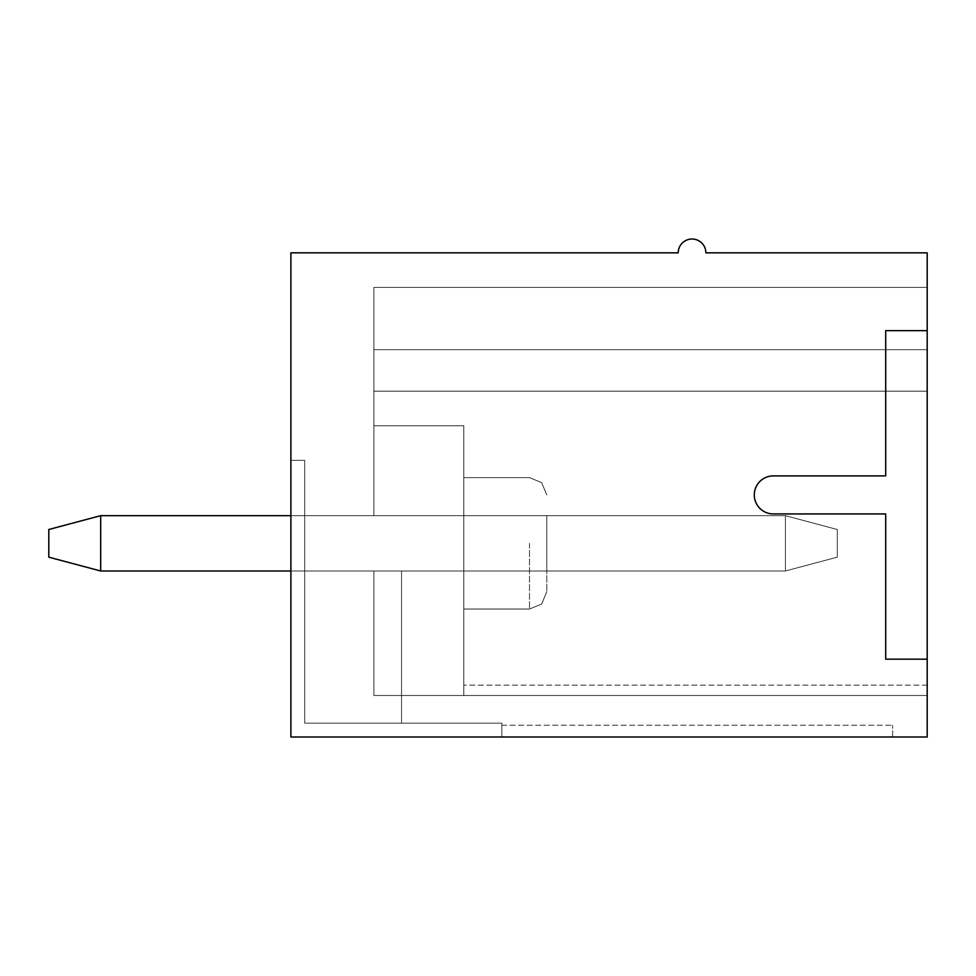 <?xml version="1.0" encoding="UTF-8"?>
<svg xmlns="http://www.w3.org/2000/svg" width="976" height="976" viewBox="0 0 976 976"><rect width="100%" height="100%" fill="white"/><g stroke="black" fill="none" stroke-linecap="round" stroke-linejoin="round"><path stroke-width="0.73" stroke-dasharray="4.88 3.66" d="M100.674 515.67L785.412 515.67L785.412 570.997L100.674 570.997L785.412 570.997L837.286 557.162L785.412 570.997L785.412 515.67L837.286 529.504L785.412 515.67L100.674 515.67L48.8 529.504L100.674 515.67L100.674 570.997L48.8 557.162L100.674 570.997L100.674 515.67L785.412 515.67L785.412 570.997L100.674 570.997L785.412 570.997L837.286 557.162L785.412 570.997L785.412 515.67L785.412 570.997L837.286 557.162L837.286 529.504L785.412 515.67L100.674 515.67L100.674 570.997L785.412 570.997L837.286 557.162L785.412 570.997L100.674 570.997L48.8 557.162L48.8 529.504L100.674 515.67L100.674 570.997L48.8 557.162L100.674 570.997L100.674 515.67L785.412 515.67L785.412 570.997L100.674 570.997L785.412 570.997L837.286 557.162L785.412 570.997L785.412 515.67L837.286 529.504L785.412 515.67L100.674 515.67L48.8 529.504L100.674 515.67L100.674 570.997L48.8 557.162L100.674 570.997L100.674 515.67L785.412 515.67L785.412 570.997L100.674 570.997L785.412 570.997L785.412 515.67L785.412 570.997L837.286 557.162L837.286 529.504L785.412 515.67L100.674 515.67L100.674 570.997L48.8 557.162L100.674 570.997L785.412 570.997L837.286 557.162L785.412 570.997L100.674 570.997L48.8 557.162L48.8 529.504L100.674 515.67L100.674 570.997L48.8 557.162L100.674 570.997L100.674 515.67L785.412 515.67L785.412 570.997L100.674 570.997L785.412 570.997L837.286 557.162L785.412 570.997L785.412 515.67L837.286 529.504L785.412 515.67L100.674 515.67L48.8 529.504L100.674 515.67L100.674 570.997L48.8 557.162L100.674 570.997L100.674 515.67L785.412 515.67L785.412 570.997L100.674 570.997L785.412 570.997L837.286 557.162L785.412 570.997L785.412 515.67L785.412 570.997L837.286 557.162L837.286 529.504L785.412 515.67L100.674 515.67L100.674 570.997L785.412 570.997L837.286 557.162L785.412 570.997L100.674 570.997L48.8 557.162L48.8 529.504L100.674 515.67L100.674 570.997L48.8 557.162L100.674 570.997L100.674 515.67L785.412 515.67L785.412 570.997L100.674 570.997L785.412 570.997L837.286 557.162L785.412 570.997L785.412 515.67L837.286 529.504L785.412 515.67L100.674 515.67L48.8 529.504L100.674 515.67L100.674 570.997L48.8 557.162L100.674 570.997L100.674 515.67L785.412 515.67L785.412 570.997L100.674 570.997L785.412 570.997L785.412 515.67L785.412 570.997L837.286 557.162L837.286 529.504L785.412 515.67L100.674 515.67L100.674 570.997L48.8 557.162L100.674 570.997L785.412 570.997L837.286 557.162L785.412 570.997L100.674 570.997L48.8 557.162L48.8 529.504L100.674 515.67L100.674 570.997L48.8 557.162L100.674 570.997L100.674 515.67L785.412 515.67L785.412 570.997L100.674 570.997L785.412 570.997L837.286 557.162L785.412 570.997L785.412 515.67L837.286 529.504L785.412 515.67L100.674 515.67L48.8 529.504L100.674 515.67L100.674 570.997L48.8 557.162L100.674 570.997L100.674 515.67L785.412 515.67L785.412 570.997L100.674 570.997L785.412 570.997L837.286 557.162L785.412 570.997L785.412 515.67L785.412 570.997L837.286 557.162L837.286 529.504L785.412 515.67L100.674 515.67L100.674 570.997L785.412 570.997L837.286 557.162L785.412 570.997L100.674 570.997L48.8 557.162L48.8 529.504L100.674 515.67L100.674 570.997L48.8 557.162L100.674 570.997L100.674 515.67L785.412 515.67L785.412 570.997L100.674 570.997L785.412 570.997L837.286 557.162L785.412 570.997L785.412 515.67L837.286 529.504L785.412 515.67L100.674 515.67L48.8 529.504L100.674 515.67L100.674 570.997L48.8 557.162L100.674 570.997L100.674 515.67L785.412 515.67L785.412 570.997L100.674 570.997L785.412 570.997L785.412 515.67L785.412 570.997L837.286 557.162L837.286 529.504L785.412 515.67L100.674 515.67L100.674 570.997L48.8 557.162L100.674 570.997L785.412 570.997L837.286 557.162L785.412 570.997L100.674 570.997L48.8 557.162L48.8 529.504L100.674 515.67L100.674 570.997L48.8 557.162L100.674 570.997L100.674 515.67L785.412 515.67L785.412 570.997L100.674 570.997L785.412 570.997L837.286 557.162L785.412 570.997L785.412 515.67L837.286 529.504L837.286 557.162L837.286 529.504L785.412 515.67L100.674 515.67L48.8 529.504L100.674 515.67L100.674 570.997L100.674 515.67L785.412 515.67L837.286 529.504L837.286 557.162L837.286 529.504L837.286 557.162L785.412 570.997L785.412 515.67L837.286 529.504L837.286 557.162L837.286 529.504L785.412 515.67L100.674 515.67L785.412 515.67L785.412 570.997L100.674 570.997L48.8 557.162L48.8 529.504L100.674 515.67L100.674 570.997L48.8 557.162L100.674 570.997L100.674 515.67L48.8 529.504L48.8 557.162L48.8 529.504L48.8 557.162L100.674 570.997L785.412 570.997L785.412 515.67L837.286 529.504L837.286 557.162L837.286 529.504L785.412 515.67L100.674 515.67L48.8 529.504L48.8 557.162L48.8 529.504L100.674 515.67L785.412 515.67L837.286 529.504L837.286 557.162L837.286 529.504L837.286 557.162L785.412 570.997L785.412 515.67L837.286 529.504L837.286 557.162L837.286 529.504L785.412 515.67L837.286 529.504L837.286 557.162L837.286 529.504L837.286 557.162L785.412 570.997L100.674 570.997L100.674 515.67L785.412 515.67L785.412 570.997L785.412 515.67L837.286 529.504L837.286 557.162L837.286 529.504L785.412 515.67L100.674 515.67L48.8 529.504L48.8 557.162L48.8 529.504L100.674 515.67L100.674 570.997L100.674 515.67L785.412 515.67L100.674 515.67L48.8 529.504L48.8 557.162L48.8 529.504L100.674 515.67L48.8 529.504L48.8 557.162L48.8 529.504L48.8 557.162L100.674 570.997L100.674 515.67L48.8 529.504L48.8 557.162L48.8 529.504L48.8 557.162L100.674 570.997L785.412 570.997L785.412 515.67L837.286 529.504L837.286 557.162L837.286 529.504L785.412 515.67L100.674 515.67L48.8 529.504L48.8 557.162L48.8 529.504L100.674 515.67L785.412 515.67L837.286 529.504L837.286 557.162L837.286 529.504L837.286 557.162L785.412 570.997L785.412 515.67L837.286 529.504L837.286 557.162L837.286 529.504L785.412 515.67L837.286 529.504L837.286 557.162L837.286 529.504L837.286 557.162L785.412 570.997L100.674 570.997L100.674 515.67L785.412 515.67L785.412 570.997L785.412 515.67L837.286 529.504L837.286 557.162L837.286 529.504L785.412 515.67L100.674 515.67L48.8 529.504L48.8 557.162L48.8 529.504L100.674 515.67L100.674 570.997L100.674 515.67L785.412 515.67L100.674 515.67L48.8 529.504L48.8 557.162L48.8 529.504L100.674 515.67L48.8 529.504L48.8 557.162L48.8 529.504L48.8 557.162L100.674 570.997L100.674 515.67L48.8 529.504L48.8 557.162L48.8 529.504L48.8 557.162L100.674 570.997L785.412 570.997L785.412 515.67L837.286 529.504L837.286 557.162L837.286 529.504L785.412 515.67L100.674 515.67L48.8 529.504L48.8 557.162L48.8 529.504L100.674 515.67L785.412 515.67L837.286 529.504L837.286 557.162L837.286 529.504L837.286 557.162L785.412 570.997L785.412 515.67L837.286 529.504L837.286 557.162L837.286 529.504L785.412 515.67L837.286 529.504L837.286 557.162L837.286 529.504L837.286 557.162L785.412 570.997L100.674 570.997L100.674 515.67L785.412 515.67L785.412 570.997L785.412 515.67L837.286 529.504L785.412 515.67L100.674 515.67L48.8 529.504L48.8 557.162L48.8 529.504L100.674 515.67L100.674 570.997L100.674 515.67L785.412 515.67L100.674 515.67L48.8 529.504L48.8 557.162L48.8 529.504L100.674 515.67L48.8 529.504L48.8 557.162L48.8 529.504L48.8 557.162L100.674 570.997L100.674 515.67L48.8 529.504L48.8 557.162L48.8 529.504L48.8 557.162L100.674 570.997L100.674 515.67L48.8 529.504L48.8 557.162L100.674 570.997L785.412 570.997L290.885 570.997M100.674 570.997L785.412 570.997L837.286 557.162L837.286 529.504L785.412 515.67L290.885 515.67M785.412 515.67L785.412 570.997L785.412 515.67M837.286 557.162L785.412 570.997L837.286 557.162M290.885 736.99L290.885 252.833L678.21 252.833A13.835 13.835 0 0 1 692.033 239.01A13.835 13.835 0 0 1 705.868 252.833L927.2 252.833L927.2 330.644L885.696 330.644L885.696 475.898L773.309 475.898A19.02 19.02 0 0 0 754.289 494.917A19.02 19.02 0 0 0 773.309 513.937L885.696 513.937L885.696 659.178L927.2 659.178L927.2 736.99L290.885 736.99L501.835 736.99L501.835 723.167L501.835 736.99L501.835 723.167L501.835 736.99L501.835 723.167L501.835 736.99L501.835 723.167L501.835 736.99L501.835 723.167L501.835 736.99L501.835 723.167L501.835 736.99L501.835 723.167L501.835 736.99L501.835 723.167L501.835 736.99L501.835 723.167L501.835 736.99L501.835 723.167L501.835 736.99L501.835 723.167L501.835 736.99L501.835 723.167L501.835 736.99L501.835 723.167L501.835 736.99L501.835 723.167L501.835 736.99L501.835 723.167L501.835 736.99L501.835 723.167L501.835 736.99L501.835 723.167L501.835 736.99L501.835 723.167L501.835 736.99L501.835 723.167L501.835 736.99L501.835 723.167L501.835 736.99L501.835 723.167L501.835 736.99L501.835 723.167L501.835 736.99L501.835 723.167L501.835 736.99L501.835 723.167L501.835 736.99L290.885 736.99L892.613 736.99L290.885 736.99L892.613 736.99L290.885 736.99L892.613 736.99L290.885 736.99L892.613 736.99L290.885 736.99L892.613 736.99L290.885 736.99L892.613 736.99L290.885 736.99L892.613 736.99L290.885 736.99L892.613 736.99L290.885 736.99L892.613 736.99L290.885 736.99L892.613 736.99L290.885 736.99L892.613 736.99L290.885 736.99L892.613 736.99L290.885 736.99L892.613 736.99L290.885 736.99L892.613 736.99L290.885 736.99L892.613 736.99L290.885 736.99L892.613 736.99L290.885 736.99L892.613 736.99L290.885 736.99L892.613 736.99L290.885 736.99L892.613 736.99L290.885 736.99L892.613 736.99L290.885 736.99L892.613 736.99L290.885 736.99L892.613 736.99L290.885 736.99L892.613 736.99L290.885 736.99L290.885 460.33L290.885 736.99M546.792 543.327L546.792 591.749L546.792 543.327M927.2 330.644L885.696 330.644L885.696 475.898L773.309 475.898A19.02 19.02 0 0 0 754.289 494.917A19.02 19.02 0 0 0 773.309 513.937L885.696 513.937L885.696 659.178L927.2 659.178L885.696 659.178L885.696 513.937L773.309 513.937A19.02 19.02 0 0 1 754.289 494.917A19.02 19.02 0 0 1 773.309 475.898L885.696 475.898L885.696 330.644L927.2 330.644L927.2 659.178M927.2 349.664L927.2 695.498L927.2 287.42L927.2 695.498L927.2 287.42L927.2 695.498L927.2 287.42L927.2 695.498L927.2 287.42L927.2 695.498L927.2 287.42L927.2 695.498L927.2 287.42L927.2 695.498L927.2 287.42L927.2 695.498L927.2 287.42L927.2 695.498L927.2 287.42L927.2 695.498L927.2 287.42L927.2 695.498L927.2 287.42L927.2 695.498L927.2 287.42L927.2 695.498L927.2 287.42L927.2 695.498L927.2 287.42L927.2 695.498L927.2 287.42L927.2 695.498L927.2 287.42L927.2 695.498L927.2 287.42L927.2 695.498L927.2 287.42L927.2 695.498L927.2 287.42L927.2 695.498L927.2 287.42L927.2 695.498L927.2 287.42L927.2 695.498L927.2 287.42L927.2 695.498L927.2 287.42L927.2 695.498L927.2 349.664L373.881 349.664L373.881 287.42L927.2 287.42L373.881 287.42L373.881 349.664L927.2 349.664L373.881 349.664L373.881 391.169L927.2 391.169L373.881 391.169L373.881 515.67L373.881 391.169L927.2 391.169L373.881 391.169L373.881 349.664L927.2 349.664L373.881 349.664L373.881 287.42L373.881 391.169L373.881 349.664L927.2 349.664L373.881 349.664L373.881 287.42L373.881 515.67L373.881 349.664L927.2 349.664L373.881 349.664L927.2 349.664L373.881 349.664L373.881 287.42L927.2 287.42L373.881 287.42L373.881 515.67L373.881 391.169L927.2 391.169L373.881 391.169L927.2 391.169L373.881 391.169L373.881 349.664L927.2 349.664L373.881 349.664L927.2 349.664L373.881 349.664L373.881 287.42L927.2 287.42L373.881 287.42L373.881 515.67L373.881 391.169L927.2 391.169L373.881 391.169L927.2 391.169L373.881 391.169L373.881 349.664L927.2 349.664L373.881 349.664L927.2 349.664L373.881 349.664L373.881 287.42L927.2 287.42L373.881 287.42L373.881 515.67L373.881 391.169L927.2 391.169L373.881 391.169L927.2 391.169L373.881 391.169L373.881 349.664L927.2 349.664L373.881 349.664L927.2 349.664L373.881 349.664L373.881 287.42L927.2 287.42L373.881 287.42L373.881 515.67L373.881 391.169L927.2 391.169L373.881 391.169L927.2 391.169L373.881 391.169L373.881 349.664L927.2 349.664L373.881 349.664L927.2 349.664L373.881 349.664L373.881 287.42L927.2 287.42L373.881 287.42L373.881 515.67L373.881 391.169L927.2 391.169L373.881 391.169L927.2 391.169L373.881 391.169L373.881 349.664L927.2 349.664L373.881 349.664L927.2 349.664L373.881 349.664L373.881 287.42L927.2 287.42L373.881 287.42L373.881 515.67L373.881 391.169L927.2 391.169L373.881 391.169L927.2 391.169L373.881 391.169L373.881 349.664L927.2 349.664L373.881 349.664L927.2 349.664L373.881 349.664L373.881 287.42L927.2 287.42L373.881 287.42L373.881 515.67L373.881 391.169L927.2 391.169L373.881 391.169L927.2 391.169L373.881 391.169L373.881 349.664L927.2 349.664L373.881 349.664L927.2 349.664L373.881 349.664L373.881 287.42L927.2 287.42L373.881 287.42L373.881 515.67L373.881 391.169L927.2 391.169L373.881 391.169L927.2 391.169L373.881 391.169L373.881 349.664L927.2 349.664L373.881 349.664L927.2 349.664L373.881 349.664L373.881 287.42L927.2 287.42L373.881 287.42L373.881 515.67L373.881 391.169L927.2 391.169L373.881 391.169L927.2 391.169L373.881 391.169L373.881 349.664L927.2 349.664L373.881 349.664L927.2 349.664L373.881 349.664L373.881 287.42L927.2 287.42L373.881 287.42L373.881 515.67L373.881 391.169L927.2 391.169L373.881 391.169L927.2 391.169L373.881 391.169L373.881 349.664L927.2 349.664L373.881 349.664L927.2 349.664L373.881 349.664L373.881 287.42L927.2 287.42L373.881 287.42L373.881 515.67L373.881 391.169L927.2 391.169L373.881 391.169L927.2 391.169L373.881 391.169L373.881 349.664L927.2 349.664L373.881 349.664L927.2 349.664L373.881 349.664L373.881 287.42L927.2 287.42L373.881 287.42L373.881 515.67L373.881 391.169L927.2 391.169L373.881 391.169L927.2 391.169L373.881 391.169L373.881 349.664L927.2 349.664L373.881 349.664L927.2 349.664L373.881 349.664L373.881 287.42L927.2 287.42L373.881 287.42L373.881 515.67L373.881 391.169L927.2 391.169L373.881 391.169L927.2 391.169L373.881 391.169L373.881 349.664L927.2 349.664L373.881 349.664L927.2 349.664L373.881 349.664L373.881 287.42L927.2 287.42L373.881 287.42L373.881 515.67L373.881 391.169L927.2 391.169L373.881 391.169L927.2 391.169L373.881 391.169L373.881 349.664L927.2 349.664L373.881 349.664L927.2 349.664L373.881 349.664L373.881 287.42L927.2 287.42L373.881 287.42L373.881 515.67L373.881 391.169L927.2 391.169L373.881 391.169L927.2 391.169L373.881 391.169L373.881 349.664L927.2 349.664L373.881 349.664L927.2 349.664L373.881 349.664L373.881 287.42L927.2 287.42L373.881 287.42L373.881 515.67L373.881 391.169L927.2 391.169L373.881 391.169L927.2 391.169L373.881 391.169L373.881 349.664L927.2 349.664L373.881 349.664L927.2 349.664L373.881 349.664L373.881 287.42L927.2 287.42L373.881 287.42L373.881 515.67L373.881 391.169L927.2 391.169L373.881 391.169L927.2 391.169L373.881 391.169L373.881 349.664L927.2 349.664L373.881 349.664L927.2 349.664L373.881 349.664L373.881 287.42L927.2 287.42L373.881 287.42L373.881 515.67L373.881 391.169L927.2 391.169L373.881 391.169L927.2 391.169L373.881 391.169L373.881 349.664L927.2 349.664L373.881 349.664L927.2 349.664L373.881 349.664L373.881 287.42L927.2 287.42L373.881 287.42L373.881 515.67L373.881 391.169L927.2 391.169L373.881 391.169L927.2 391.169L373.881 391.169L373.881 349.664L927.2 349.664L373.881 349.664L927.2 349.664L373.881 349.664L373.881 287.42L927.2 287.42L373.881 287.42L373.881 515.67L373.881 391.169L927.2 391.169L373.881 391.169L927.2 391.169L373.881 391.169L373.881 349.664L927.2 349.664L373.881 349.664L927.2 349.664L373.881 349.664L373.881 287.42L927.2 287.42L373.881 287.42L373.881 515.67L373.881 391.169L927.2 391.169L373.881 391.169L927.2 391.169L373.881 391.169L373.881 349.664L927.2 349.664M304.707 515.67L304.707 723.167L401.539 723.167L304.707 723.167L304.707 515.67L546.792 515.67L546.792 570.997L546.792 515.67L546.792 570.997L546.792 515.67L546.792 570.997L546.792 515.67L546.792 570.997L546.792 515.67L546.792 570.997L546.792 515.67L546.792 570.997L546.792 515.67L546.792 570.997L546.792 515.67L546.792 570.997L546.792 515.67L546.792 570.997L546.792 515.67L546.792 570.997L546.792 515.67L546.792 570.997L546.792 515.67L546.792 570.997L546.792 515.67L546.792 570.997L546.792 515.67L546.792 570.997L546.792 515.67L546.792 570.997L546.792 515.67L546.792 570.997L546.792 515.67L546.792 570.997L546.792 515.67L546.792 570.997L546.792 515.67L546.792 570.997L546.792 515.67L546.792 570.997L546.792 515.67L546.792 570.997L546.792 515.67L546.792 570.997L546.792 515.67L546.792 570.997L546.792 515.67L546.792 570.997L546.792 515.67L304.707 515.67L546.792 515.67L304.707 515.67L304.707 723.167L501.835 723.167L304.707 723.167L304.707 515.67L546.792 515.67L304.707 515.67L304.707 723.167L501.835 723.167L304.707 723.167L501.835 723.167L304.707 723.167L501.835 723.167L304.707 723.167L501.835 723.167L304.707 723.167L501.835 723.167L304.707 723.167L501.835 723.167L304.707 723.167L501.835 723.167L304.707 723.167L501.835 723.167L304.707 723.167L501.835 723.167L304.707 723.167L501.835 723.167L304.707 723.167L501.835 723.167L304.707 723.167L501.835 723.167L304.707 723.167L304.707 515.67L546.792 515.67L304.707 515.67L304.707 723.167L401.539 723.167L304.707 723.167L304.707 515.67L546.792 515.67L304.707 515.67L304.707 723.167L501.835 723.167L304.707 723.167L304.707 515.67L546.792 515.67L304.707 515.67L304.707 723.167L401.539 723.167L304.707 723.167L304.707 515.67L546.792 515.67L304.707 515.67L304.707 723.167L501.835 723.167L304.707 723.167L304.707 515.67L546.792 515.67L304.707 515.67L304.707 723.167L401.539 723.167L304.707 723.167L304.707 515.67L546.792 515.67L304.707 515.67L304.707 723.167L501.835 723.167L304.707 723.167L304.707 515.67L546.792 515.67L304.707 515.67L304.707 723.167L401.539 723.167L304.707 723.167L304.707 515.67L546.792 515.67L304.707 515.67L304.707 723.167L501.835 723.167L304.707 723.167L304.707 515.67L546.792 515.67L304.707 515.67L304.707 723.167L401.539 723.167L304.707 723.167L304.707 515.67L546.792 515.67L304.707 515.67L304.707 723.167L501.835 723.167L304.707 723.167L304.707 515.67L546.792 515.67L304.707 515.67L304.707 723.167L401.539 723.167L304.707 723.167L304.707 515.67L546.792 515.67L304.707 515.67L304.707 723.167L501.835 723.167L304.707 723.167L304.707 515.67L546.792 515.67L304.707 515.67L304.707 723.167L401.539 723.167L304.707 723.167L304.707 515.67L546.792 515.67L304.707 515.67L304.707 723.167L501.835 723.167L304.707 723.167L304.707 515.67L546.792 515.67L304.707 515.67L304.707 723.167L401.539 723.167L304.707 723.167L304.707 515.67L546.792 515.67L304.707 515.67L304.707 723.167L501.835 723.167L304.707 723.167L304.707 515.67L546.792 515.67L304.707 515.67L304.707 723.167L401.539 723.167L304.707 723.167L304.707 515.67L546.792 515.67L304.707 515.67L304.707 723.167L501.835 723.167L304.707 723.167L304.707 515.67L546.792 515.67L304.707 515.67L304.707 723.167L401.539 723.167L304.707 723.167L304.707 515.67L546.792 515.67L304.707 515.67L304.707 723.167L501.835 723.167L304.707 723.167L304.707 515.67L546.792 515.67L304.707 515.67L304.707 723.167L401.539 723.167L304.707 723.167L304.707 515.67M401.539 570.997L401.539 723.167L304.707 723.167L501.835 723.167L304.707 723.167L401.539 723.167L401.539 570.997L546.792 570.997L401.539 570.997L401.539 723.167L401.539 570.997L546.792 570.997L401.539 570.997L401.539 723.167L401.539 570.997L546.792 570.997L401.539 570.997L401.539 723.167L401.539 570.997L546.792 570.997L401.539 570.997L401.539 723.167L401.539 570.997L546.792 570.997L401.539 570.997L401.539 723.167L401.539 570.997L546.792 570.997L401.539 570.997L401.539 723.167L401.539 570.997L546.792 570.997L401.539 570.997L401.539 723.167L401.539 570.997L546.792 570.997L401.539 570.997L401.539 723.167L401.539 570.997L546.792 570.997L401.539 570.997L401.539 723.167L401.539 570.997L546.792 570.997L401.539 570.997L401.539 723.167L401.539 570.997L546.792 570.997L401.539 570.997L401.539 723.167L401.539 570.997L546.792 570.997L401.539 570.997L401.539 723.167L401.539 570.997L546.792 570.997L401.539 570.997L401.539 723.167L401.539 570.997L546.792 570.997L401.539 570.997L401.539 723.167L401.539 570.997L546.792 570.997L401.539 570.997L401.539 723.167L401.539 570.997L546.792 570.997L401.539 570.997L401.539 723.167L401.539 570.997L546.792 570.997L401.539 570.997L401.539 723.167L401.539 570.997L546.792 570.997L401.539 570.997L401.539 723.167L401.539 570.997L546.792 570.997L401.539 570.997L401.539 723.167L401.539 570.997L546.792 570.997L401.539 570.997L401.539 723.167L401.539 570.997L546.792 570.997L401.539 570.997L401.539 723.167L401.539 570.997L546.792 570.997L401.539 570.997L401.539 723.167L401.539 570.997L546.792 570.997L401.539 570.997L401.539 723.167L401.539 570.997L546.792 570.997L401.539 570.997M304.707 460.33L304.707 723.167L304.707 460.33L290.885 460.33L304.707 460.33L304.707 723.167L304.707 460.33L304.707 723.167L304.707 460.33L304.707 723.167L304.707 460.33L304.707 723.167L304.707 460.33L304.707 723.167L304.707 460.33L304.707 723.167L304.707 460.33L304.707 723.167L304.707 460.33L304.707 723.167L304.707 460.33L304.707 723.167L304.707 460.33L304.707 723.167L304.707 460.33L304.707 723.167L304.707 460.33L304.707 723.167L304.707 460.33L290.885 460.33L304.707 460.33L290.885 460.33L304.707 460.33L304.707 723.167L304.707 460.33L290.885 460.33L304.707 460.33L290.885 460.33L304.707 460.33L304.707 723.167L304.707 460.33L290.885 460.33L304.707 460.33L290.885 460.33L304.707 460.33L304.707 723.167L304.707 460.33L290.885 460.33L304.707 460.33L290.885 460.33L304.707 460.33L304.707 723.167L304.707 460.33L290.885 460.33L304.707 460.33L290.885 460.33L304.707 460.33L304.707 723.167L304.707 460.33L290.885 460.33L304.707 460.33L290.885 460.33L304.707 460.33L304.707 723.167L304.707 460.33L290.885 460.33L304.707 460.33L290.885 460.33L304.707 460.33L304.707 723.167L304.707 460.33L290.885 460.33L304.707 460.33L290.885 460.33L304.707 460.33L304.707 723.167L304.707 460.33L290.885 460.33L304.707 460.33L290.885 460.33L304.707 460.33L304.707 723.167L304.707 460.33L290.885 460.33L304.707 460.33L290.885 460.33L304.707 460.33L304.707 723.167L304.707 460.33L290.885 460.33L304.707 460.33L290.885 460.33L304.707 460.33L304.707 723.167L304.707 460.33L290.885 460.33L304.707 460.33M463.795 515.67L373.881 515.67L373.881 391.169L373.881 515.67L463.795 515.67L463.795 570.997L373.881 570.997L373.881 695.498L927.2 695.498L463.795 695.498L463.795 685.115L463.795 695.498L927.2 695.498L373.881 695.498L463.795 695.498L463.795 570.997L373.881 570.997L373.881 695.498L463.795 695.498L463.795 515.67L373.881 515.67L463.795 515.67L463.795 425.756L373.881 425.756L463.795 425.756L463.795 695.498L927.2 695.498L373.881 695.498L373.881 570.997L373.881 695.498L373.881 570.997L373.881 695.498L373.881 570.997L373.881 695.498L373.881 570.997L373.881 695.498L927.2 695.498L373.881 695.498L463.795 695.498L463.795 570.997L373.881 570.997L373.881 695.498L373.881 570.997L373.881 695.498L373.881 570.997L373.881 695.498L927.2 695.498L373.881 695.498L927.2 695.498L373.881 695.498L373.881 570.997L373.881 695.498L373.881 570.997L373.881 695.498L463.795 695.498L463.795 570.997L373.881 570.997L373.881 695.498L927.2 695.498L373.881 695.498L927.2 695.498L463.795 695.498L463.795 570.997L463.795 695.498L927.2 695.498L373.881 695.498L373.881 570.997L373.881 695.498L373.881 570.997L373.881 695.498L927.2 695.498L373.881 695.498L463.795 695.498L463.795 425.756L463.795 515.67L373.881 515.67L463.795 515.67L373.881 515.67L463.795 515.67L463.795 570.997L373.881 570.997L373.881 695.498L373.881 570.997L373.881 695.498L373.881 570.997L373.881 695.498L927.2 695.498L373.881 695.498L927.2 695.498L373.881 695.498L373.881 570.997L373.881 695.498L373.881 570.997L373.881 695.498L463.795 695.498L463.795 570.997L373.881 570.997L373.881 695.498L927.2 695.498L373.881 695.498L927.2 695.498L463.795 695.498L463.795 570.997L373.881 570.997L373.881 695.498L373.881 570.997L373.881 695.498L373.881 570.997L373.881 695.498L927.2 695.498L373.881 695.498L927.2 695.498L373.881 695.498L373.881 570.997L373.881 695.498L373.881 570.997L373.881 695.498L463.795 695.498L463.795 570.997L373.881 570.997L373.881 695.498L927.2 695.498L373.881 695.498L927.2 695.498L463.795 695.498L463.795 570.997L463.795 695.498L927.2 695.498L373.881 695.498L373.881 570.997L373.881 695.498L373.881 570.997L373.881 695.498L927.2 695.498L373.881 695.498L463.795 695.498L463.795 425.756L373.881 425.756L463.795 425.756L463.795 515.67L373.881 515.67L463.795 515.67L373.881 515.67L463.795 515.67L463.795 570.997L373.881 570.997L373.881 695.498L373.881 570.997L373.881 695.498L373.881 570.997L373.881 695.498L927.2 695.498L373.881 695.498L927.2 695.498L373.881 695.498L373.881 570.997L373.881 695.498L373.881 570.997L373.881 695.498L463.795 695.498L463.795 570.997L373.881 570.997L373.881 695.498L927.2 695.498L373.881 695.498L927.2 695.498L463.795 695.498L463.795 570.997L373.881 570.997L373.881 695.498L373.881 570.997L373.881 695.498L373.881 570.997L373.881 695.498L927.2 695.498L373.881 695.498L927.2 695.498L373.881 695.498L373.881 570.997L373.881 695.498L373.881 570.997L373.881 695.498L463.795 695.498L463.795 570.997L373.881 570.997L373.881 695.498L927.2 695.498L373.881 695.498L927.2 695.498L463.795 695.498L463.795 570.997L463.795 695.498L927.2 695.498L373.881 695.498L373.881 570.997L373.881 695.498L373.881 570.997L373.881 695.498L927.2 695.498L373.881 695.498L463.795 695.498L463.795 425.756L373.881 425.756L463.795 425.756L463.795 515.67L373.881 515.67L463.795 515.67L373.881 515.67L463.795 515.67L463.795 570.997L373.881 570.997L373.881 695.498L373.881 570.997L373.881 695.498L373.881 570.997L373.881 695.498L927.2 695.498L373.881 695.498L927.2 695.498L373.881 695.498L373.881 570.997L373.881 695.498L373.881 570.997L373.881 695.498L463.795 695.498L463.795 570.997L373.881 570.997L373.881 695.498L927.2 695.498L373.881 695.498L927.2 695.498L463.795 695.498L463.795 570.997L373.881 570.997L463.795 570.997L463.795 695.498L927.2 695.498L373.881 695.498L373.881 570.997L463.795 570.997L463.795 425.756L373.881 425.756L463.795 425.756L463.795 515.67L373.881 515.67L463.795 515.67L373.881 515.67L463.795 515.67L463.795 570.997L373.881 570.997L463.795 570.997L373.881 570.997L463.795 570.997L463.795 695.498L927.2 695.498L373.881 695.498L373.881 570.997L463.795 570.997L463.795 425.756L373.881 425.756L463.795 425.756L463.795 515.67L373.881 515.67L463.795 515.67L373.881 515.67L463.795 515.67L463.795 570.997L373.881 570.997L463.795 570.997L463.795 695.498L463.795 425.756L373.881 425.756L463.795 425.756L463.795 515.67L373.881 515.67L463.795 515.67L373.881 515.67L463.795 515.67L463.795 570.997L373.881 570.997L463.795 570.997L373.881 570.997L463.795 570.997L463.795 695.498L927.2 695.498L373.881 695.498L927.2 695.498L373.881 695.498L463.795 695.498L463.795 425.756L373.881 425.756L463.795 425.756L463.795 515.67L373.881 515.67L463.795 515.67L373.881 515.67L463.795 515.67L463.795 570.997L373.881 570.997L463.795 570.997L373.881 570.997L463.795 570.997L463.795 695.498L927.2 695.498L373.881 695.498L373.881 570.997L463.795 570.997L463.795 425.756L373.881 425.756L463.795 425.756L463.795 515.67L373.881 515.67L463.795 515.67L373.881 515.67L463.795 515.67L463.795 570.997L373.881 570.997L463.795 570.997L373.881 570.997L463.795 570.997L463.795 695.498L927.2 695.498L373.881 695.498L373.881 570.997L463.795 570.997L463.795 425.756L373.881 425.756L463.795 425.756L463.795 515.67L373.881 515.67L463.795 515.67L373.881 515.67L463.795 515.67L463.795 570.997L373.881 570.997L463.795 570.997L463.795 695.498L463.795 425.756L373.881 425.756L463.795 425.756L463.795 515.67L373.881 515.67L463.795 515.67L373.881 515.67L463.795 515.67L463.795 570.997L373.881 570.997L463.795 570.997L373.881 570.997L463.795 570.997L463.795 695.498L927.2 695.498L373.881 695.498L927.2 695.498L373.881 695.498L463.795 695.498L463.795 425.756L373.881 425.756L463.795 425.756L463.795 515.67L373.881 515.67L463.795 515.67L373.881 515.67L463.795 515.67L463.795 570.997L373.881 570.997L463.795 570.997L373.881 570.997L463.795 570.997L463.795 695.498L927.2 695.498L373.881 695.498L373.881 570.997L463.795 570.997L463.795 425.756L373.881 425.756L463.795 425.756L463.795 515.67L373.881 515.67L463.795 515.67L373.881 515.67L463.795 515.67L463.795 570.997L373.881 570.997L463.795 570.997L373.881 570.997L463.795 570.997L463.795 695.498L927.2 695.498L373.881 695.498L373.881 570.997L463.795 570.997L463.795 425.756L373.881 425.756L463.795 425.756L463.795 515.67L373.881 515.67L463.795 515.67L373.881 515.67L463.795 515.67L463.795 570.997L373.881 570.997L463.795 570.997L463.795 695.498L463.795 425.756L373.881 425.756L463.795 425.756L463.795 515.67L373.881 515.67L463.795 515.67L373.881 515.67L463.795 515.67L463.795 570.997L373.881 570.997L463.795 570.997L373.881 570.997L463.795 570.997L463.795 695.498L927.2 695.498L373.881 695.498L927.2 695.498L373.881 695.498L927.2 695.498L373.881 695.498L373.881 570.997L463.795 570.997L463.795 425.756L373.881 425.756L463.795 425.756L463.795 515.67L373.881 515.67L463.795 515.67L373.881 515.67L463.795 515.67L463.795 570.997L373.881 570.997L463.795 570.997L373.881 570.997L463.795 570.997L463.795 695.498L463.795 685.115L463.795 695.498L927.2 695.498L373.881 695.498L373.881 570.997L463.795 570.997L463.795 425.756L373.881 425.756L463.795 425.756L463.795 515.67L373.881 515.67L463.795 515.67L373.881 515.67L463.795 515.67L463.795 570.997L373.881 570.997L463.795 570.997L463.795 695.498L463.795 425.756L373.881 425.756L463.795 425.756L463.795 515.67L373.881 515.67L463.795 515.67L373.881 515.67L463.795 515.67L463.795 570.997L373.881 570.997L463.795 570.997L373.881 570.997L463.795 570.997L463.795 695.498L463.795 425.756L373.881 425.756L463.795 425.756L463.795 515.67L373.881 515.67L463.795 515.67L373.881 515.67L463.795 515.67L463.795 570.997L373.881 570.997L463.795 570.997L373.881 570.997L463.795 570.997L463.795 425.756L373.881 425.756L463.795 425.756L463.795 515.67L373.881 515.67L463.795 515.67L373.881 515.67L463.795 515.67L463.795 570.997L373.881 570.997L463.795 570.997L373.881 570.997L463.795 570.997L463.795 695.498L373.881 695.498L463.795 695.498L463.795 425.756L373.881 425.756L463.795 425.756L463.795 515.67L373.881 515.67L463.795 515.67L373.881 515.67L463.795 515.67L463.795 570.997L373.881 570.997L463.795 570.997L373.881 570.997L463.795 570.997L463.795 425.756L373.881 425.756L463.795 425.756L463.795 515.67L373.881 515.67L463.795 515.67L373.881 515.67L463.795 515.67L463.795 570.997L373.881 570.997L373.881 695.498L373.881 570.997L463.795 570.997L373.881 570.997L463.795 570.997L463.795 695.498L373.881 695.498L463.795 695.498L373.881 695.498L373.881 570.997L373.881 695.498L463.795 695.498L373.881 695.498L463.795 695.498L463.795 425.756L373.881 425.756L463.795 425.756L463.795 515.67L373.881 515.67L463.795 515.67L373.881 515.67L463.795 515.67L373.881 515.67L463.795 515.67L463.795 570.997L373.881 570.997L463.795 570.997L373.881 570.997L463.795 570.997L373.881 570.997L463.795 570.997L463.795 515.67L373.881 515.67L463.795 515.67L463.795 425.756L373.881 425.756L463.795 425.756L373.881 425.756L463.795 425.756L463.795 515.67M463.795 543.327L463.795 609.036L463.795 543.327M892.613 736.99L892.613 725.241L892.613 736.99M373.881 391.169L927.2 391.169L373.881 391.169M373.881 287.42L927.2 287.42L373.881 287.42M373.881 695.498L373.881 570.997L373.881 695.498M463.795 570.997L373.881 570.997L463.795 570.997M529.504 543.327L529.504 609.036L529.504 543.327M529.504 609.036L541.631 604.071L546.792 591.749L541.631 604.071L529.504 609.036L541.631 604.071L546.792 591.749L541.631 604.071L529.504 609.036L541.631 604.071L546.792 591.749L541.631 604.071L529.504 609.036L541.631 604.071L546.792 591.749L541.631 604.071L529.504 609.036L541.631 604.071L546.792 591.749L541.631 604.071L529.504 609.036L541.631 604.071L546.792 591.749L541.631 604.071L529.504 609.036L541.631 604.071L546.792 591.749L541.631 604.071L529.504 609.036L541.631 604.071L546.792 591.749L541.631 604.071L529.504 609.036L541.631 604.071L546.792 591.749L541.631 604.071L529.504 609.036L541.631 604.071L546.792 591.749L541.631 604.071L529.504 609.036L541.631 604.071L546.792 591.749L541.631 604.071L529.504 609.036L541.631 604.071L546.792 591.749L541.631 604.071L529.504 609.036L463.795 609.036L529.504 609.036M529.504 477.63L541.631 482.595L546.792 494.917L541.631 482.595L529.504 477.63L541.631 482.595L546.792 494.917L541.631 482.595L529.504 477.63L541.631 482.595L546.792 494.917L541.631 482.595L529.504 477.63L541.631 482.595L546.792 494.917L541.631 482.595L529.504 477.63L541.631 482.595L546.792 494.917L541.631 482.595L529.504 477.63L541.631 482.595L546.792 494.917L541.631 482.595L529.504 477.63L541.631 482.595L546.792 494.917L541.631 482.595L529.504 477.63L541.631 482.595L546.792 494.917L541.631 482.595L529.504 477.63L541.631 482.595L546.792 494.917L541.631 482.595L529.504 477.63L541.631 482.595L546.792 494.917L541.631 482.595L529.504 477.63L541.631 482.595L546.792 494.917L541.631 482.595L529.504 477.63L541.631 482.595L546.792 494.917L541.631 482.595L529.504 477.63L463.795 477.63L529.504 477.63M927.2 685.115L463.795 685.115L927.2 685.115M501.835 725.241L892.613 725.241L501.835 725.241"/><path stroke-width="1.46" d="M48.8 557.162L48.8 529.504L100.674 515.67L100.674 570.997L48.8 557.162M290.885 570.997L100.674 570.997M290.885 515.67L100.674 515.67M290.885 252.833L290.885 736.99L927.2 736.99L927.2 659.178L885.696 659.178L885.696 513.937L773.309 513.937A19.02 19.02 0 0 1 754.289 494.917A19.02 19.02 0 0 1 773.309 475.898L885.696 475.898L885.696 330.644L927.2 330.644L927.2 252.833L705.868 252.833A13.835 13.835 0 0 0 692.033 239.01A13.835 13.835 0 0 0 678.21 252.833L290.885 252.833M927.2 330.644L927.2 659.178"/></g></svg>

